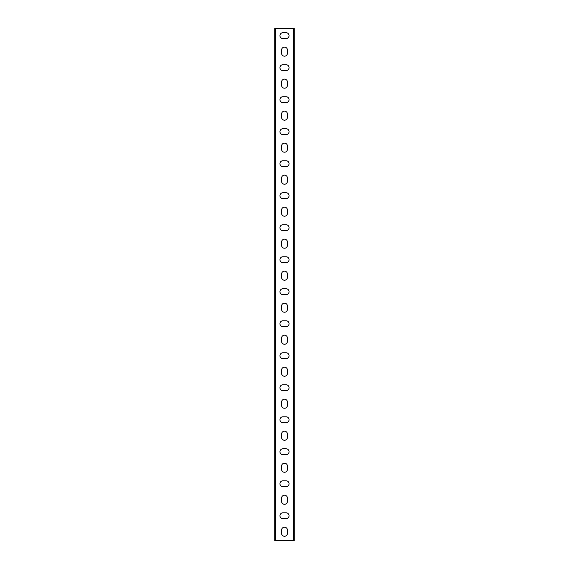<?xml version="1.0" encoding="UTF-8"?>
<svg xmlns="http://www.w3.org/2000/svg" width="569" height="569" viewBox="0 0 569 569"><rect width="100%" height="100%" fill="white"/><g stroke="black" fill="none" stroke-linecap="round" stroke-linejoin="round"><path stroke-width="0.85" d="M275.524 540.55L274.727 540.55L274.727 28.45L293.476 28.45L293.476 540.55L275.524 540.55L275.524 28.45M293.476 28.45L294.273 28.45L294.273 540.55L293.476 540.55M281.57 50.058A2.937 2.937 0 0 1 284.5 47.12A2.937 2.937 0 0 1 287.43 50.058L287.43 53.258A2.937 2.937 0 0 1 284.5 56.189A2.937 2.937 0 0 1 281.57 53.258L281.57 50.058M287.43 82.064L287.437 85.265A2.93 2.93 0 0 1 284.5 88.195A2.93 2.93 0 0 1 281.57 85.265L281.57 82.064A2.937 2.937 0 0 1 284.5 79.127A2.937 2.937 0 0 1 287.437 82.064M281.57 114.07A2.937 2.937 0 0 1 284.5 111.133A2.937 2.937 0 0 1 287.437 114.07L287.437 117.271A2.93 2.93 0 0 1 284.5 120.201A2.93 2.93 0 0 1 281.57 117.271L281.57 114.07M281.57 146.077A2.937 2.937 0 0 1 284.5 143.139A2.937 2.937 0 0 1 287.437 146.077L287.437 149.277A2.937 2.937 0 0 1 284.5 152.208A2.937 2.937 0 0 1 281.57 149.277L281.57 146.077M281.57 178.083A2.937 2.937 0 0 1 284.5 175.145A2.937 2.937 0 0 1 287.437 178.083L287.437 181.283A2.93 2.93 0 0 1 284.5 184.214A2.93 2.93 0 0 1 281.57 181.283L281.57 178.083M281.57 210.089A2.937 2.937 0 0 1 284.5 207.152A2.937 2.937 0 0 1 287.437 210.089L287.437 213.29A2.93 2.93 0 0 1 284.5 216.22A2.93 2.93 0 0 1 281.57 213.29L281.57 210.089M281.57 242.095A2.937 2.937 0 0 1 284.5 239.158A2.937 2.937 0 0 1 287.437 242.095L287.437 245.296A2.93 2.93 0 0 1 284.5 248.226A2.93 2.93 0 0 1 281.57 245.296L281.57 242.095M281.57 274.102A2.937 2.937 0 0 1 284.5 271.164A2.937 2.937 0 0 1 287.437 274.102L287.437 277.302A2.93 2.93 0 0 1 284.5 280.233A2.93 2.93 0 0 1 281.57 277.302L281.57 274.102M281.57 306.108A2.937 2.937 0 0 1 284.5 303.17A2.937 2.937 0 0 1 287.437 306.108L287.437 309.308A2.93 2.93 0 0 1 284.5 312.239A2.93 2.93 0 0 1 281.57 309.308L281.57 306.108M281.57 338.114A2.937 2.937 0 0 1 284.5 335.177A2.937 2.937 0 0 1 287.437 338.114L287.437 341.315A2.93 2.93 0 0 1 284.5 344.245A2.93 2.93 0 0 1 281.57 341.315L281.57 338.114M281.57 370.12A2.937 2.937 0 0 1 284.5 367.183A2.937 2.937 0 0 1 287.437 370.12L287.437 373.321A2.937 2.937 0 0 1 284.5 376.251A2.937 2.937 0 0 1 281.57 373.321L281.57 370.12M281.57 402.127A2.937 2.937 0 0 1 284.5 399.189A2.937 2.937 0 0 1 287.437 402.127L287.437 405.327A2.93 2.93 0 0 1 284.5 408.258A2.93 2.93 0 0 1 281.57 405.327L281.57 402.127M281.57 434.133A2.937 2.937 0 0 1 284.5 431.195A2.937 2.937 0 0 1 287.437 434.133L287.437 437.333A2.93 2.93 0 0 1 284.5 440.264A2.93 2.93 0 0 1 281.57 437.333L281.57 434.133M281.57 466.139A2.937 2.937 0 0 1 284.5 463.202A2.937 2.937 0 0 1 287.437 466.139L287.437 469.34A2.937 2.937 0 0 1 284.5 472.27A2.937 2.937 0 0 1 281.57 469.34L281.57 466.139M281.57 498.145A2.937 2.937 0 0 1 284.5 495.208A2.937 2.937 0 0 1 287.437 498.145L287.437 501.346A2.93 2.93 0 0 1 284.5 504.276A2.93 2.93 0 0 1 281.57 501.346L281.57 498.145M281.57 530.152A2.937 2.937 0 0 1 284.5 527.214A2.937 2.937 0 0 1 287.437 530.152L287.437 533.352A2.93 2.93 0 0 1 284.5 536.283A2.93 2.93 0 0 1 281.57 533.352L281.57 530.152M286.1 512.811A2.937 2.937 0 0 1 289.038 515.742A2.937 2.937 0 0 1 286.1 518.679L282.9 518.679A2.93 2.93 0 0 1 279.969 515.742A2.93 2.93 0 0 1 282.9 512.811L286.1 512.811M286.1 480.805A2.937 2.937 0 0 1 289.038 483.742A2.937 2.937 0 0 1 286.1 486.673L282.9 486.673A2.93 2.93 0 0 1 279.969 483.742A2.93 2.93 0 0 1 282.9 480.805L286.1 480.805M286.1 448.799A2.937 2.937 0 0 1 289.038 451.736A2.937 2.937 0 0 1 286.1 454.667L282.9 454.667A2.93 2.93 0 0 1 279.969 451.736A2.93 2.93 0 0 1 282.9 448.799L286.1 448.799M286.1 416.793A2.937 2.937 0 0 1 289.038 419.73A2.937 2.937 0 0 1 286.1 422.66L282.9 422.66A2.93 2.93 0 0 1 279.969 419.73A2.93 2.93 0 0 1 282.9 416.793L286.1 416.793M286.1 384.786A2.93 2.93 0 0 1 289.038 387.724A2.93 2.93 0 0 1 286.1 390.654L282.9 390.654A2.93 2.93 0 0 1 279.969 387.724A2.93 2.93 0 0 1 282.9 384.786L286.1 384.786M286.1 352.78A2.93 2.93 0 0 1 289.038 355.717A2.93 2.93 0 0 1 286.1 358.648L282.9 358.648A2.93 2.93 0 0 1 279.969 355.717A2.93 2.93 0 0 1 282.9 352.78L286.1 352.78M286.1 320.774A2.93 2.93 0 0 1 289.038 323.711A2.93 2.93 0 0 1 286.1 326.642L282.9 326.642A2.93 2.93 0 0 1 279.969 323.711A2.93 2.93 0 0 1 282.9 320.774L286.1 320.774M286.1 288.768A2.93 2.93 0 0 1 289.038 291.705A2.93 2.93 0 0 1 286.1 294.635L282.9 294.635A2.93 2.93 0 0 1 279.969 291.705A2.93 2.93 0 0 1 282.9 288.768L286.1 288.768M286.1 256.761A2.93 2.93 0 0 1 289.038 259.699A2.93 2.93 0 0 1 286.1 262.629L282.9 262.629A2.93 2.93 0 0 1 279.969 259.699A2.93 2.93 0 0 1 282.9 256.761L286.1 256.761M286.1 224.755A2.93 2.93 0 0 1 289.038 227.692A2.93 2.93 0 0 1 286.1 230.623L282.9 230.623A2.93 2.93 0 0 1 279.969 227.692A2.93 2.93 0 0 1 282.9 224.755L286.1 224.755M286.1 192.749A2.93 2.93 0 0 1 289.038 195.686A2.93 2.93 0 0 1 286.1 198.617L282.9 198.617A2.93 2.93 0 0 1 279.969 195.686A2.93 2.93 0 0 1 282.9 192.749L286.1 192.749M286.1 160.743A2.93 2.93 0 0 1 289.038 163.68A2.93 2.93 0 0 1 286.1 166.61L282.9 166.61A2.93 2.93 0 0 1 279.969 163.68A2.93 2.93 0 0 1 282.9 160.743L286.1 160.743M286.1 128.736A2.93 2.93 0 0 1 289.038 131.674A2.93 2.93 0 0 1 286.1 134.604L282.9 134.604A2.93 2.93 0 0 1 279.969 131.674A2.93 2.93 0 0 1 282.9 128.736L286.1 128.736M286.1 96.73A2.93 2.93 0 0 1 289.038 99.667A2.93 2.93 0 0 1 286.1 102.598L282.9 102.598A2.93 2.93 0 0 1 279.969 99.667A2.93 2.93 0 0 1 282.9 96.73L286.1 96.73M286.1 64.724A2.93 2.93 0 0 1 289.038 67.661A2.93 2.93 0 0 1 286.1 70.592L282.9 70.592A2.93 2.93 0 0 1 279.962 67.661A2.93 2.93 0 0 1 282.9 64.724L286.1 64.724M286.1 32.718A2.93 2.93 0 0 1 289.038 35.655A2.93 2.93 0 0 1 286.1 38.585L282.9 38.585A2.93 2.93 0 0 1 279.962 35.655A2.93 2.93 0 0 1 282.9 32.718L286.1 32.718"/></g></svg>
